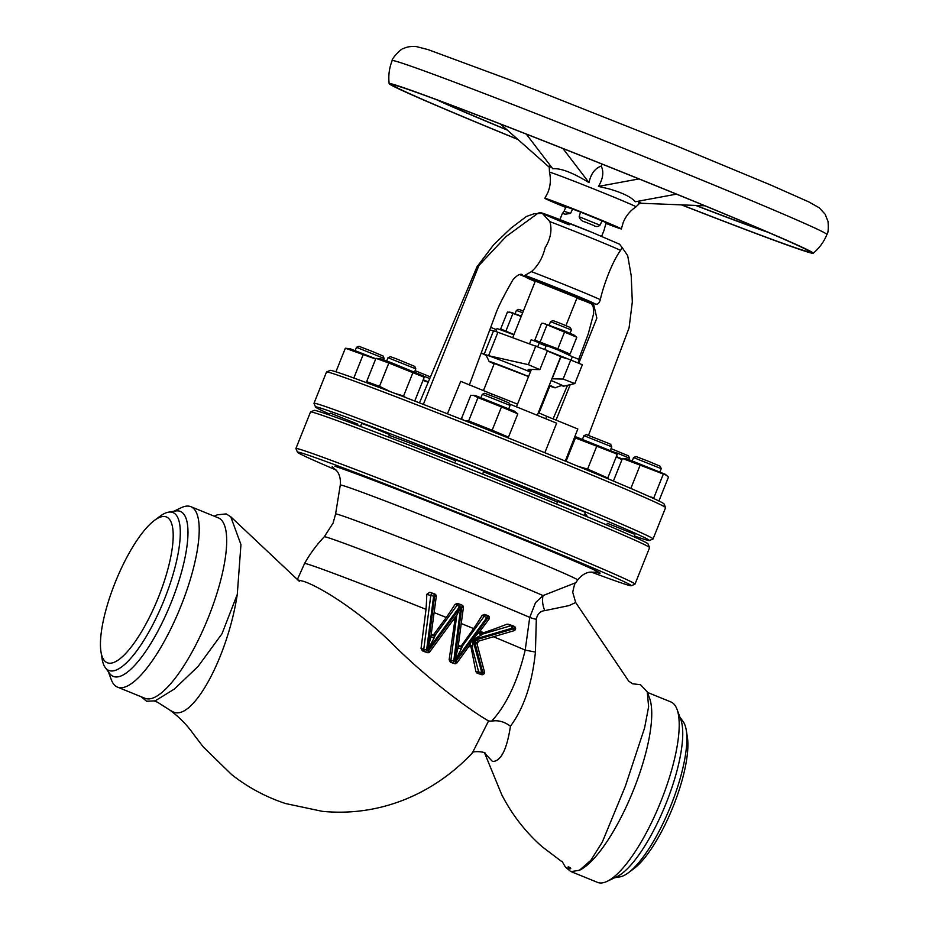<?xml version="1.0" encoding="UTF-8"?>
<svg xmlns="http://www.w3.org/2000/svg" width="929" height="929" viewBox="0 0 929 929"><rect width="100%" height="100%" fill="white"/><g stroke="black" fill="none" stroke-linecap="round" stroke-linejoin="round"><path stroke-width="1.39" d="M569.907 868.894C571.312 868.685 570.894 868.034 568.653 866.931C567.352 866.873 567.77 867.535 569.907 868.894M297.373 579.533L304.573 563.497A132.975 132.975 0 0 1 324.291 536.765A123.476 2.381 21.8 0 1 329.47 538.112A123.476 2.381 21.8 0 1 418.712 572.032A123.476 2.381 21.8 0 1 529.739 617.379L535.557 602.596L543.059 595.57L575.794 582.704L577.652 579.998C583.273 572.833 589.009 572.31 589.66 572.194L596.186 572.241M427.619 650.195L430.87 636.76L434.087 638.072L427.584 650.137L434.598 596.43A2.346 0.674 -67.9 0 0 434.83 594.049L433.901 593.666A2.346 0.674 112.1 0 1 433.889 593.666A2.346 2.241 108.2 0 0 433.738 593.608L429.744 592.296L426.806 594.281A128.446 36.626 96.5 0 1 426.028 609.343L421.046 648.396L422.416 650.823A129.015 2.485 -158.2 0 1 424.599 651.705L424.901 651.81M484.241 673.235A2.346 2.241 -71.8 0 1 481.303 674.57A2.346 0.674 -67.9 0 0 482.813 672.608L484.427 671.795L477.053 643.96L474.278 640.383L478.609 641.115L513.934 630.733L513.923 628.701L512.413 628.085L511.205 625.635L506.886 624.207A132.975 21.286 165.9 0 1 483.672 632.707L481.536 633.427L483.068 633.926L480.769 635.39L472.756 639.524L472.664 645.992A2.346 1.184 20.3 0 0 469.551 645.434L472.408 639.291L478.946 632.579L480.769 635.39M464.941 420.698L468.646 420.942L492.149 430.22L508.488 437.141L506.351 437.187M492.149 430.22L501.474 406.914L517.813 413.846L514.318 411.129L475.288 395.522L470.794 395.289L461.481 418.584L463.71 420.21M482.279 394.302L484.706 393.257L499.372 398.866L509.046 403L510.091 405.427L482.279 394.302L480.99 397.519M454.792 463.002L455.988 460.029L472.756 466.428L483.812 471.154L482.639 474.08M578.407 466.463L587.616 469.064L607.009 477.645M617.239 453.422L575.492 436.688M616.322 454.339L617.297 454.188L607.972 477.494M583.935 435.655L586.362 434.609L608.727 443.412L610.701 444.352L611.746 446.779L583.935 435.655L582.646 438.871M556.576 504.052L557.644 501.381L583.203 511.426L585.467 512.506L584.26 515.514M394.662 393.315L403.581 395.975L405.648 397.531M369.428 383.77L366.63 381.633L379.508 386.325L390.331 391.655M414.787 400.922L424.1 377.627L420.036 374.538L391.423 362.74L381.006 358.931L375.955 358.327L366.63 381.633M422.962 376.721L388.833 363.018L379.508 386.325M387.997 357.723L390.424 356.678L395.94 358.652L414.775 366.409L415.809 368.848L387.997 357.723L386.708 360.928M360.522 426.411L361.706 423.438L368.012 425.703L389.53 434.575L388.519 437.083M657.848 500.476L659.125 500.464L668.45 477.158L665.454 474.371L627.249 458.996L622.442 458.45L613.407 481.036M633.415 457.544L636.098 456.557L649.208 461.574L660.194 466.242L661.227 468.669L633.706 457.602L632.126 460.761M606.486 524.862L607.415 523.329L634.948 534.396L633.973 536.823M336.31 371.925L337.157 372.204M375.781 358.745L350.163 348.77L345.344 348.224L336.031 371.53M375.653 359.07L345.344 348.224M356.318 347.33L359.012 346.331L372.111 351.359L383.096 356.016L384.141 358.455L356.608 347.388L355.029 350.547M329.272 414.949L330.329 413.103L357.851 424.181L357.421 425.25M428.35 381.9L423.229 379.798M428.211 382.225L422.974 380.437M415.089 370.671L430.452 376.907M429.744 378.579L420.21 374.677M704.832 205.797L638.362 203.149L640.127 200.861M676.463 194.149L635.331 201.744C631.035 196.902 622.07 192.57 608.425 188.726L598.439 186.404C603.072 178.705 604.001 171.935 601.226 166.105L602.038 164.085M763.893 230.531A181.829 3.507 21.8 0 1 696.065 205.448M565.703 207.411A41.201 0.79 21.8 0 1 544.858 198.307A41.201 0.79 21.8 0 1 594.49 217.34A41.201 0.79 21.8 0 1 621.373 228.906A41.201 0.79 21.8 0 1 605.917 223.413M517.894 139.466A228.36 4.401 21.8 0 1 389.158 83.645A228.36 4.401 21.8 0 1 664.27 189.098A228.36 4.401 21.8 0 1 813.189 253.245A228.36 4.401 21.8 0 1 681.41 204.868M517.72 139.315A224.748 4.331 21.8 0 1 392.526 84.945A224.748 4.331 21.8 0 1 663.271 188.773A224.748 4.331 21.8 0 1 809.867 251.864A224.748 4.331 21.8 0 1 681.642 204.868M767.668 232.157A187.286 3.611 21.8 0 1 695.67 205.425M559.92 219.616L562.428 213.333L565.134 214.227L570.545 213.391L572.647 209.037L565.947 206.842L564.054 211.266L570.545 213.391M604.071 230.067L606.184 222.681L602.05 220.847L599.983 225.213C598.079 226.873 595.942 226.943 593.585 225.422L593.794 225.503M584.887 221.892L593.585 225.422M585.131 221.985C581.926 221.241 579.94 219.488 579.15 216.736L599.983 225.213M602.05 220.847L580.532 212.091L579.15 216.736M580.532 212.091L572.647 209.037M483.463 390.586L494.309 363.494L528.555 376.582M549.817 386.092A35.581 0.685 -158.2 0 0 553.672 387.451A35.581 0.685 -158.2 0 0 555.159 387.846A35.581 0.685 -158.2 0 0 549.353 385.094M528.589 376.477A35.581 0.685 -158.2 0 0 490.582 361.787A35.581 0.685 -158.2 0 0 489.084 361.416A35.581 0.685 -158.2 0 0 494.17 363.843M485.693 354.692A43.071 0.824 -158.2 0 0 484.16 354.239L493.531 330.817A43.071 0.824 21.8 0 1 497.921 332.257L547.495 350.558L539.877 369.614L528.346 364.656L488.561 355.691A43.071 0.824 -158.2 0 0 485.693 354.692M481.268 352.788L484.16 354.239M578.779 363.285L596.848 318.124L593.736 304.782L584.283 300.857A31.679 0.615 -158.2 0 0 585.595 301.205A31.679 0.615 -158.2 0 0 564.948 292.298A31.679 0.615 -158.2 0 0 528.113 278.003A31.679 0.615 -158.2 0 0 526.789 277.69A31.679 0.615 -158.2 0 0 535.174 281.487M519.88 274.659L528.113 278.003L530.68 277.771A33.409 0.639 21.8 0 1 565.796 291.532A33.409 0.639 21.8 0 1 587.581 300.915L585.595 301.205M512.75 337.564L535.336 281.081L577.072 297.779L565.935 325.603M537.276 415.298L560.756 356.573L547.332 350.988M572.74 356.875L558.271 350.094L531.191 339.712L529.635 343.602M551.861 378.811L563.125 379.067L570.743 360.022L547.413 350.779M562.73 385.976L562.881 386.011A43.071 0.824 -158.2 0 0 562.916 386.034A43.071 0.824 -158.2 0 0 563.613 386.22L574.83 383.561L582.367 364.749L570.743 360.022M570.998 360.127L572.345 356.748L579.301 359.535L577.931 362.949M537.786 346.61L539.134 343.242L546.089 346.029L544.731 349.432M543.407 323.292L563.868 330.689L573.971 335.021L576.816 337.215L543.407 323.292L541.549 323.292L534.825 340.119L557.83 348.851L570.081 354.042L567.654 353.984M550.537 321.631L552.964 320.586L561.139 323.664L570.348 327.542L571.393 329.969L550.537 321.631L549.213 324.918M569.163 224.841A41.201 0.79 21.8 0 1 544.011 213.728A41.201 0.79 21.8 0 1 591.924 232.308L619.573 244.211L622.116 247.555L620.584 250.4C612.466 261.258 603.583 284.831 600.308 299.661C599.205 303.551 597.37 304.933 594.827 303.806L587.581 300.915M530.68 277.771L524.897 275.367L531.458 271.651C538.158 265.636 542.722 257.681 545.126 247.811C550.642 238.718 552.221 229.997 549.875 221.636L542.315 213.345L533.966 213.798L526.36 216.503L510.799 228.313L493.52 244.908L476.983 266.82L419.478 402.872M326.555 371.96L330.213 370.392A179.796 3.461 21.8 0 1 337.703 372.378A179.796 3.461 21.8 0 1 521.25 443.179A179.796 3.461 21.8 0 1 664.026 503.913L665.582 507.559A182.607 3.519 -158.2 0 0 520.588 445.885A182.607 3.519 -158.2 0 0 334.173 373.981A182.607 3.519 -158.2 0 0 326.555 371.96A182.607 3.519 -158.2 0 0 326.509 372.006L313.99 403.302A182.607 3.519 21.8 0 1 321.655 405.265A182.607 3.519 21.8 0 1 509.684 477.831A182.607 3.519 21.8 0 1 653.075 538.925A182.607 3.519 21.8 0 1 653.017 538.983L649.371 540.539A179.796 3.461 -158.2 0 0 509.835 480.978A179.796 3.461 -158.2 0 0 323.106 408.888A179.796 3.461 -158.2 0 0 315.558 407.03A179.796 3.461 -158.2 0 0 329.609 414.102M653.075 538.925L665.594 507.629A182.607 3.519 -158.2 0 0 665.582 507.559M634.321 535.975A179.796 3.461 -158.2 0 0 641.869 538.553A179.796 3.461 -158.2 0 0 649.371 540.539M586.443 516.419L586.826 515.456A112.374 2.16 -158.2 0 0 584.794 514.167M557.377 502.043A112.374 2.16 -158.2 0 0 483.544 471.816M455.698 460.761A112.374 2.16 -158.2 0 0 389.205 435.387M561.987 861.206L565.32 866.931L570.603 871.425L597.463 882.353A97.394 28.253 -67.9 0 0 597.997 882.55A97.394 28.253 -67.9 0 0 607.125 881.342A97.394 28.253 -67.9 0 0 660.333 802.784A97.394 28.253 -67.9 0 0 677.055 709.396A97.394 28.253 -67.9 0 0 670.854 701.929L647.443 692.407M607.125 881.342L616.833 876.709A89.056 25.826 -67.9 0 0 665.478 804.886A89.056 25.826 -67.9 0 0 680.783 719.487L677.055 709.396M614.65 877.742L619.84 876.895A85.213 24.723 -67.9 0 0 628.41 872.737A85.213 24.723 -67.9 0 0 670.343 806.86A85.213 24.723 -67.9 0 0 686.299 730.415A85.213 24.723 -67.9 0 0 683.059 721.461L679.947 717.223M628.41 872.737L633.938 868.603A78.663 22.819 -67.9 0 0 672.642 807.8A78.663 22.819 -67.9 0 0 687.379 737.243L686.299 730.415M214.297 516.222L217.189 514.84L226.153 513.911L230.729 516.745L240.948 544.545L237.278 594.409L221.961 633.822L198.156 666.337L174.327 689.086L155.155 700.861L146.596 701.232L141.243 696.785M108.403 671.83L111.283 679.645A97.394 28.253 -67.9 0 0 117.495 687.123L144.97 698.294A97.394 28.253 -67.9 0 0 145.505 698.492A97.394 28.253 -67.9 0 0 208.201 617.82A97.394 28.253 -67.9 0 0 218.361 517.871L190.886 506.7A97.394 28.253 -67.9 0 0 190.352 506.502A97.394 28.253 -67.9 0 0 181.225 507.71L173.7 511.298M117.495 687.123A97.394 28.253 -67.9 0 0 118.029 687.309A97.394 28.253 -67.9 0 0 180.725 606.637A97.394 28.253 -67.9 0 0 190.886 506.7M100.971 651.81L102.051 658.626A85.213 24.723 -67.9 0 0 105.291 667.591L109.576 673.42A89.056 25.826 -67.9 0 0 113.733 676.567A89.056 25.826 -67.9 0 0 171.4 601.969A89.056 25.826 -67.9 0 0 179.866 511.229A89.056 25.826 -67.9 0 0 175.651 510.985L168.509 512.158A85.213 24.723 -67.9 0 0 159.939 516.315L154.4 520.449A78.663 22.819 -67.9 0 0 115.695 581.252A78.663 22.819 -67.9 0 0 100.971 651.81A78.663 22.819 -67.9 0 0 107.625 662.876A78.663 22.819 -67.9 0 0 158.557 596.975A78.663 22.819 -67.9 0 0 166.047 516.826A78.663 22.819 -67.9 0 0 154.4 520.449M105.291 667.591A85.213 24.723 -67.9 0 0 109.262 670.61A85.213 24.723 -67.9 0 0 164.445 599.228A85.213 24.723 -67.9 0 0 172.55 512.402A85.213 24.723 -67.9 0 0 168.509 512.158M310.565 411.942L314.223 410.386A179.796 3.461 21.8 0 1 321.713 412.371A179.796 3.461 21.8 0 1 505.26 483.173A179.796 3.461 21.8 0 1 648.024 543.895L649.592 547.541A182.607 3.519 -158.2 0 0 504.598 485.867A182.607 3.519 -158.2 0 0 318.182 413.962A182.607 3.519 -158.2 0 0 310.565 411.942A182.607 3.519 -158.2 0 0 310.507 412L295.91 448.51A182.607 3.519 21.8 0 1 303.574 450.472A182.607 3.519 21.8 0 1 491.604 523.027A182.607 3.519 21.8 0 1 634.995 584.132A182.607 3.519 21.8 0 1 634.937 584.178L631.29 585.746A179.796 3.461 -158.2 0 0 491.755 526.174A179.796 3.461 -158.2 0 0 305.026 454.095A179.796 3.461 -158.2 0 0 297.477 452.226A179.796 3.461 -158.2 0 0 336.077 470.004M634.995 584.132L649.603 547.622A182.607 3.519 -158.2 0 0 649.592 547.541M591.076 571.997A179.796 3.461 -158.2 0 0 623.789 583.76A179.796 3.461 -158.2 0 0 631.29 585.746M237.278 594.409C227.733 656.989 192.988 720.985 173.409 712.02L170.158 710.313C179.622 717.443 187.437 725.433 193.615 734.305L203.196 746.846L231.704 774.647C248.031 787.455 265.984 797.082 285.551 803.539L322.351 811.342C341.106 813.165 359.697 812.016 378.126 807.858C418.793 798.603 450.356 776.319 472.304 753.059L488.561 720.962C471.27 710.975 430.754 681.758 394.268 645.69C357.642 608.971 316.441 584.945 302.866 581.159L297.303 579.824M571.138 871.623L579.417 870.264L590.774 860.405L602.317 842.046L625.322 786.317L644.598 727.895L648.628 706.714L647.246 691.884L640.499 684.696L632.521 683.779L628.643 681.05L575.69 602.538L569.036 605.592L544.766 610.632C540.167 611.131 537.345 614.011 536.323 619.295L535.418 652.077C532.212 683.372 523.898 708.072 510.451 726.188C506.862 749.715 500.87 761.478 492.475 761.466L484.915 753.419M304.573 563.497A131.848 2.543 21.8 0 1 310.112 564.925A131.848 2.543 21.8 0 1 426.028 609.343M461.295 623.556A131.848 2.543 21.8 0 1 473.651 628.585L461.527 645.585L462.503 645.91L461.202 649.104L454.815 661.262L457.997 647.792L461.202 649.104M459.518 646.526L461.527 645.585M488.561 720.962L491.604 721.183C506.433 705.111 517.639 681.41 525.199 650.103L529.739 617.379A18.731 4.61 4.2 0 0 536.323 619.295M493.496 636.76A131.848 2.543 21.8 0 1 525.199 650.103L535.418 652.077M472.664 645.992L472.304 647.919L471.108 647.525L475.892 671.621L476.983 673.06A129.015 2.485 -158.2 0 1 478.029 673.49L481.443 674.617A2.346 2.346 0 0 0 484.427 671.795L484.334 671.725M471.108 647.525L470.341 646.317M452.388 662.958L454.444 663.631A2.346 2.241 -71.8 0 1 454.304 663.585L450.356 662.133A129.015 2.485 -158.2 0 1 452.388 662.958L454.304 663.585A2.346 0.674 -67.9 0 0 455.814 661.622L487.725 618.04L486.784 617.657L454.873 661.239L456.952 662.783A2.346 2.241 -71.8 0 1 454.444 663.631A2.346 2.346 0 0 0 457.056 662.795L469.551 645.434M453.038 620.212A131.848 2.543 21.8 0 1 454.78 620.909L449.137 659.753L450.356 662.133M480.316 631.325A131.848 2.543 21.8 0 1 483.672 632.707M455.082 617.413A132.882 37.892 96.5 0 1 454.78 620.909M434.168 612.606A131.848 2.543 21.8 0 1 446.292 617.483L433.831 634.368L435.387 634.879L434.087 638.072M431.393 633.938A2.346 2.241 108.2 0 0 435.387 634.879L457.231 605.034A2.346 2.241 -71.8 0 1 459.739 604.187L457.532 603.467L455.082 604.326A131.024 36.057 127.7 0 1 446.292 617.483M458.508 644.97A2.346 2.241 108.2 0 0 462.503 645.91L484.357 616.066A2.346 2.241 -71.8 0 1 486.866 615.219L484.473 614.429L482.163 615.346A132.801 36.545 127.7 0 1 473.651 628.585M508.128 624.218L506.886 624.207L508.128 624.218M579.557 870.206A97.394 28.253 -67.9 0 0 579.65 870.159A97.394 28.253 -67.9 0 0 617.924 823.303A97.394 28.253 -67.9 0 0 650.799 727.662A97.394 28.253 -67.9 0 0 651.659 717.757A97.394 28.253 -67.9 0 0 649.58 698.225L647.246 691.884M432.113 635.273L433.831 634.368M297.477 452.226L295.91 448.579A182.607 3.519 21.8 0 1 295.91 448.51M544.766 610.632A18.731 12.391 70.5 0 1 543.059 595.57A121.432 2.334 21.8 0 0 433.088 550.479A121.432 2.334 21.8 0 0 340.699 515.281A121.432 2.334 21.8 0 0 335.601 513.981L333.081 523.085L324.291 536.765M491.604 721.183C498.002 719.94 504.284 721.612 510.451 726.188M423.357 404.382L478.934 265.439L506.073 236.547L537.972 213.264M447.441 413.8L460.726 381.343L491.847 394.001A43.071 0.824 21.8 0 1 517.523 404.161M556.053 420.117L569.965 385.326M566.551 457.823L577.826 428.977L546.705 416.308A43.071 0.824 21.8 0 0 538.309 412.708M509.498 404.045L509.893 404.951M510.16 404.266L556.645 423.183L544.835 452.725M315.558 407.03L313.99 403.372A182.607 3.519 21.8 0 1 313.99 403.302M491.847 394.001L491.197 395.626M545.741 418.735L546.705 416.308M522.679 312.736L516.385 310.425L518.823 309.38L523.352 311.029M516.385 310.425L515.072 313.712M521.32 316.127L511.043 312.307L507.408 312.098L500.685 328.924L502.543 330.399M521.192 316.429L509.266 312.086M500.685 328.924L513.946 334.545M512.785 313.863L506.05 330.689M534.825 340.119L536.695 341.593M546.926 325.057L540.202 341.884M564.553 332.025L557.83 348.851M576.816 337.215L570.081 354.042M490.686 327.356L496.574 329.714M528.346 364.656L535.87 345.832M493.531 330.817L489.688 330.016M513.865 334.777L497.05 328.506L495.842 331.537M563.125 379.067L574.83 383.561M560.698 356.724L566.992 358.791M530.598 371.472L528.183 369.545L528.856 369.37L539.877 369.614M576.909 298.174A31.679 0.615 -158.2 0 0 584.283 300.857M549.26 385.326L549.945 385.756L539.041 413.01M562.498 213.356L564.054 211.266M507.013 129.839A181.829 3.507 21.8 0 1 440.52 101.191M507.304 130.095A187.286 3.611 21.8 0 1 436.676 99.763M598.439 186.404L638.978 178.925M562.951 148.535L588.998 182.63C572.845 172.666 560.756 168.033 552.743 168.741L526.278 134.101M588.998 182.63C590.867 173.828 594.943 168.323 601.226 166.105M550.165 165.374L549.933 167.824L500.51 124.068M611.015 448.614L628.515 455.849L629.56 458.276L616.148 452.609M621.977 459.6L616.206 456.929M622.221 458.984L616.333 456.592M363.053 354.948L353.821 378.022M666.848 475.404L640.151 465.162L630.837 488.445M640.151 465.162L622.442 458.45M649.58 496.655L653.83 497.828L654.84 499.059M663.155 474.522L653.83 497.828M388.833 363.018L375.955 358.327M412.906 372.668L403.581 395.975M617.297 454.188L574.621 437.629L565.308 460.935L572.345 463.966M565.308 460.935L566.272 460.784L575.597 437.489L574.621 437.629M596.929 445.769L587.616 469.064M501.474 406.914L477.97 397.635L468.646 420.942M477.97 397.635L473.267 395.278M517.813 413.846L508.488 437.141M430.87 636.76L436.27 596.523L433.657 596.046L426.643 649.754L427.584 650.137M427.688 650.23L428.699 650.59L460.714 606.974L457.126 614.626L429.837 651.752A2.346 2.241 -71.8 0 1 427.177 652.553L422.416 650.823M454.734 661.227L461.713 607.461L460.714 606.974M457.997 647.792L463.385 607.554L461.713 607.461A2.346 0.674 -67.9 0 0 461.945 605.081A2.346 0.674 -67.9 0 0 461.934 605.081A2.346 2.241 -71.8 0 1 463.292 607.496L463.385 607.554A2.346 2.346 0 0 0 461.945 605.081L459.913 604.245A2.346 0.674 112.1 0 1 459.658 606.625L427.758 650.207M475.892 671.621L482.813 672.608L474.278 640.383L513.923 628.701A2.346 0.674 -67.9 0 0 514.155 626.32A2.346 0.674 -67.9 0 0 514.143 626.309L512.669 625.705M472.78 639.524L481.663 672.131A2.346 0.674 112.1 0 1 480.142 674.094L476.983 673.06M478.946 632.579L488.968 619.213L487.725 618.04A2.346 0.674 -67.9 0 0 487.957 615.66A2.346 0.674 -67.9 0 0 487.946 615.648L487.028 615.277A2.346 0.674 112.1 0 1 487.017 615.277A2.346 0.674 112.1 0 1 486.784 617.657L482.163 615.346M480.409 630.884A2.346 2.241 -71.8 0 0 481.779 633.915A2.346 2.241 -71.8 0 1 481.779 633.915A2.346 2.241 -71.8 0 0 483.068 633.926L511.205 625.635A2.346 2.241 -71.8 0 1 512.634 625.693A2.346 0.674 112.1 0 1 512.657 625.705L514.155 626.32A2.346 2.346 0 0 1 513.934 630.733L478.609 641.115M478.029 673.49L480.142 674.094A2.346 2.241 -71.8 0 1 478.841 672.596L472.304 647.919A2.346 2.241 108.2 0 0 468.797 646.747M544.858 198.307L547.947 192.373C550.514 185.812 551.025 179.1 549.48 172.237A46.601 0.894 21.8 0 1 605.615 193.755A46.601 0.894 21.8 0 1 636.005 206.842C630.152 210.744 625.891 215.958 623.22 222.484L621.373 228.906M421.046 648.396L423.763 649.29L430.777 595.582L433.657 596.046A2.346 0.674 112.1 0 0 433.889 593.666A2.346 2.346 0 0 0 433.738 593.608A2.346 2.241 108.2 0 0 430.777 595.582L426.806 594.281M488.851 619.202L488.968 619.213A2.346 2.346 0 0 0 487.957 615.66L487.017 615.277A2.346 2.346 0 0 0 486.866 615.219A2.346 2.241 -71.8 0 1 487.005 615.265M674.199 168.764A234.108 4.506 21.8 0 1 826.903 234.48C828.203 233.051 828.575 228.697 828.029 221.427L825.115 214.181L819.204 207.748L808.671 201.837L771.372 185.289L676.463 145.899L512.762 80.939L427.886 49.539L416.192 46.555C411.001 46.171 406.751 46.856 403.441 48.598C402.118 47.611 391.26 58.841 392.166 60.606A234.108 4.506 21.8 0 1 674.199 168.764M555.159 387.846C560.721 385.581 563.288 384.966 562.881 386.011A42.885 0.824 -158.2 0 0 551.187 380.518M530.389 371.972A42.885 0.824 -158.2 0 0 485.867 354.785A42.885 0.824 -158.2 0 0 484.775 354.785L482.697 353.728M620.584 250.4A46.822 0.906 -158.2 0 0 591.39 238.033A46.822 0.906 -158.2 0 0 549.875 221.636M594.827 303.806A41.201 0.79 -158.2 0 0 567.956 292.24A41.201 0.79 -158.2 0 0 524.897 275.367M531.458 271.651A46.822 0.906 21.8 0 1 571.59 287.537A46.822 0.906 21.8 0 1 600.308 299.661M335.601 513.981L340.281 485.054A127.83 2.462 21.8 0 1 345.658 486.424A127.83 2.462 21.8 0 1 477.529 537.322A127.83 2.462 21.8 0 1 577.652 579.998M334.893 466.242A146.108 2.81 21.8 0 1 502.194 531.121A146.108 2.81 21.8 0 1 595.431 572.09M488.561 355.691L497.921 332.257M552.105 378.823L560.907 356.794M460.598 607.009L455.082 604.326M460.772 607.078L453.758 660.786L454.711 661.169M424.599 651.705L427.177 652.553A2.346 0.674 -67.9 0 0 428.699 650.59L429.941 651.763A2.346 2.346 0 0 1 427.317 652.599L424.75 651.763M449.137 659.753L450.89 660.322L456.789 615.079M508 624.172L512.494 625.647A2.346 2.346 0 0 1 512.657 625.705A2.346 0.674 112.1 0 1 512.413 628.085L473.058 639.686M434.83 594.049A2.346 0.674 -67.9 0 0 434.818 594.049A2.346 2.241 -71.8 0 1 436.177 596.476L436.27 596.523A2.346 2.346 0 0 0 434.83 594.049L433.889 593.666M423.763 649.29L426.643 649.754A2.346 0.674 112.1 0 1 425.134 651.717A2.346 2.241 -71.8 0 1 423.763 649.29M459.901 604.245A2.346 2.346 0 0 0 459.739 604.187A2.346 2.241 -71.8 0 1 459.878 604.245A2.346 0.674 112.1 0 1 459.901 604.245L461.945 605.081M450.89 660.322L453.758 660.786A2.346 0.674 112.1 0 1 452.249 662.749A2.346 2.241 -71.8 0 1 450.89 660.322M478.551 641.126A2.346 2.241 108.2 0 0 476.937 643.727M510.091 405.439L508.813 408.644M611.746 446.791L610.469 449.996M415.809 368.848L414.531 372.064M384.141 358.455L383.607 359.79M636.005 206.842L640.557 202.417M813.189 253.245C819.332 248.148 823.907 241.9 826.903 234.48M604.164 230.02L601.655 236.303M571.393 329.981L570.081 333.267M340.281 485.054C341.152 475.996 337.366 471.653 336.96 471.131L332.222 466.66M230.729 516.745L299.324 581.322M484.694 753.245L501.637 794.492C511.833 814.419 525.291 831.792 542.002 846.621L561.36 861.276M154.342 701.035L157.512 702.196L170.158 710.313M575.69 602.538L572.728 592.307C574.076 585.618 575.097 582.413 575.794 582.704L575.794 582.704M472.304 753.059L472.257 753.105C471.224 750.62 486.912 751.654 485.321 753.791M469.319 385.07L496.585 311.517C499.593 304.108 505.016 293.576 512.866 279.908C516.849 275.367 519.95 273.579 522.168 274.531M553.069 418.898L567.201 386.081M578.744 359.268L588.231 334.034L593.643 313.677L593.225 306.709L591.401 303.748M588.51 435.318L629.072 327.914L632.312 302.006L631.197 275.599L627.702 255.684L622.105 247.497M591.947 232.32L543.906 213.67C541.038 212.509 538.878 212.486 537.403 213.612M531.411 369.428L516.454 406.832M484.892 354.843L484.764 354.773C485.182 353.728 486.622 355.946 489.084 361.416M389.158 83.645C388.229 75.725 389.228 68.038 392.166 60.606M549.48 172.237L549.19 166.117M629.56 458.287L629.026 459.611M661.227 468.68L659.95 471.886M463.292 420.047L462.491 419.443M432.949 635.75L431.381 634.019M460.076 646.781L458.496 645.051M477.053 643.96L478.644 641.138M481.791 633.915L480.548 630.71M470.782 646.34L468.669 646.944"/></g></svg>

